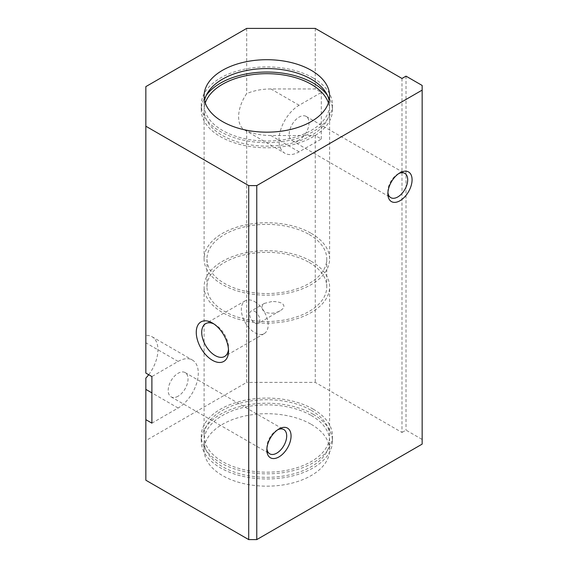 <?xml version="1.0" encoding="UTF-8"?>
<svg xmlns="http://www.w3.org/2000/svg" width="568" height="568" viewBox="0 0 568 568"><rect width="100%" height="100%" fill="white"/><g stroke="black" fill="none" stroke-linecap="round" stroke-linejoin="round"><path stroke-width="0.43" stroke-dasharray="2.84 2.13" d="M299.13 105.257L270.893 88.956L315.261 88.956L321.31 92.449L299.13 105.257A28.521 16.465 120 0 0 280.493 130.392A28.521 16.465 120 0 0 284.866 153.246A28.521 16.465 120 0 0 299.13 151.833L321.31 139.025L315.261 135.532L270.893 135.532C261.954 135.482 253.889 133.927 246.689 130.874L246.689 382.399L145.841 440.619L145.841 480.216M270.893 88.956C261.954 88.998 253.889 90.553 246.689 93.613A28.521 16.465 120 0 0 244.524 129.958A28.521 16.465 120 0 0 246.689 130.874M309.212 262.459A59.903 34.584 180 0 1 326.756 286.911A59.903 34.584 180 0 1 266.853 321.495A59.903 34.584 180 0 1 206.958 286.911A59.903 34.584 180 0 1 243.935 254.961A59.903 34.584 180 0 1 309.212 262.459M309.212 234.513A59.903 34.584 180 0 1 326.756 258.965A59.903 34.584 180 0 1 266.853 293.549A59.903 34.584 180 0 1 206.958 258.965A59.903 34.584 180 0 1 243.935 227.015A59.903 34.584 180 0 1 309.212 234.513M271.696 301.587L264.418 303.376C260.329 306.947 261.031 310.014 266.541 312.592C271.255 313.827 275.778 313.224 280.116 310.781C284.518 308.112 285.086 305.591 281.827 303.227C278.831 301.942 275.452 301.388 271.696 301.587M315.261 28.4L315.261 88.956M401.988 78.469L401.988 432.468L315.261 382.399L246.689 382.399M315.261 135.532L315.261 382.399M321.31 139.025L321.31 92.449M311.228 233.349A62.75 36.231 180 0 1 329.61 258.965A62.75 36.231 180 0 1 266.853 295.197A62.75 36.231 180 0 1 204.104 258.965A62.75 36.231 180 0 1 242.841 225.496A62.75 36.231 180 0 1 311.228 233.349M328.432 102.922A62.75 36.231 180 0 1 329.61 109.915A62.75 36.231 180 0 1 266.853 146.139A62.75 36.231 180 0 1 204.104 109.915A62.75 36.231 180 0 1 205.282 102.922M327.48 95.438A65.604 37.879 180 0 1 332.457 109.915A65.604 37.879 180 0 1 266.853 147.786A65.604 37.879 180 0 1 201.249 109.915A65.604 37.879 180 0 1 206.227 95.438M313.245 78.008A65.604 37.879 180 0 1 332.457 104.789A65.604 37.879 180 0 1 266.853 142.667A65.604 37.879 180 0 1 201.249 104.789A65.604 37.879 180 0 1 241.748 69.793A65.604 37.879 180 0 1 313.245 78.008M329.135 100.366A62.75 36.231 180 0 1 329.61 104.789A62.75 36.231 180 0 1 266.853 141.02A62.75 36.231 180 0 1 204.104 104.789A62.75 36.231 180 0 1 204.572 100.366M311.228 424.317A62.75 36.231 180 0 1 329.61 449.934A62.75 36.231 180 0 1 266.853 486.165A62.75 36.231 180 0 1 204.104 449.934A62.75 36.231 180 0 1 242.841 416.465A62.75 36.231 180 0 1 311.228 424.317M422.159 444.112L422.159 439.454L406.021 430.139L401.988 432.468M422.159 85.456L422.159 439.454M145.841 378.125L145.841 440.619M148.688 374.724A28.521 16.465 120 0 0 152.032 336.739A28.521 16.465 120 0 0 145.841 335.432L145.841 373.084M145.841 86.62L145.841 335.432M246.689 28.4L246.689 93.613M406.021 76.14L406.021 430.139M178.111 396.18A14.022 8.094 -60 0 1 171.103 396.876A14.022 8.094 -60 0 1 171.103 380.681A14.022 8.094 -60 0 1 185.125 372.58A14.022 8.094 -60 0 1 187.277 383.819A14.022 8.094 -60 0 1 178.111 396.18M151.89 423.153L178.111 408.016A28.521 16.465 120 0 0 196.748 382.882A28.521 16.465 120 0 0 192.374 360.027A28.521 16.465 120 0 0 178.111 361.44L151.89 376.577M311.228 415.471A62.75 36.231 180 0 1 329.61 441.087A62.75 36.231 180 0 1 266.853 477.319A62.75 36.231 180 0 1 204.104 441.087A62.75 36.231 180 0 1 242.841 407.618A62.75 36.231 180 0 1 311.228 415.471M299.13 139.998A14.022 8.094 -60 0 1 292.115 140.694A14.022 8.094 -60 0 1 292.115 124.498A14.022 8.094 -60 0 1 306.138 116.397A14.022 8.094 -60 0 1 308.289 127.637A14.022 8.094 -60 0 1 299.13 139.998M266.91 448.578A14.022 8.094 -60 0 1 266.853 447.414A14.022 8.094 -60 0 1 276.772 430.239A14.022 8.094 -60 0 1 277.809 429.699M387.923 192.396A14.022 8.094 -60 0 1 387.873 191.231A14.022 8.094 -60 0 1 397.785 174.056A14.022 8.094 -60 0 1 398.828 173.517M213.831 323.909A18.957 10.948 60 0 1 215.13 324.584L215.13 324.584A18.957 10.948 60 0 1 228.535 347.808A18.957 10.948 60 0 1 228.471 349.27M215.13 324.584L212.396 323.007L215.13 324.584M254.755 301.707A18.957 10.948 60 0 1 267.137 318.414A18.957 10.948 60 0 1 264.234 333.608A18.957 10.948 60 0 1 245.277 322.659A18.957 10.948 60 0 1 245.277 300.77A18.957 10.948 60 0 1 254.755 301.707M254.755 311.363A7.128 4.118 60 0 1 259.413 317.647A7.128 4.118 60 0 1 258.319 323.362A7.128 4.118 60 0 1 251.191 319.244A7.128 4.118 60 0 1 251.191 311.008A7.128 4.118 60 0 1 254.755 311.363M313.245 414.306A65.604 37.879 180 0 1 332.457 441.087A65.604 37.879 180 0 1 266.853 478.966A65.604 37.879 180 0 1 201.249 441.087A65.604 37.879 180 0 1 241.748 406.092A65.604 37.879 180 0 1 313.245 414.306M313.245 409.18A65.604 37.879 180 0 1 332.457 435.961A65.604 37.879 180 0 1 266.853 473.84A65.604 37.879 180 0 1 201.249 435.961A65.604 37.879 180 0 1 241.748 400.972A65.604 37.879 180 0 1 313.245 409.18M311.228 410.345A62.75 36.231 180 0 1 329.61 435.961A62.75 36.231 180 0 1 266.853 472.193A62.75 36.231 180 0 1 204.104 435.961A62.75 36.231 180 0 1 242.841 402.492A62.75 36.231 180 0 1 311.228 410.345M311.228 261.294A62.75 36.231 180 0 1 329.61 286.911A62.75 36.231 180 0 1 266.853 323.142A62.75 36.231 180 0 1 204.104 286.911A62.75 36.231 180 0 1 242.841 253.442A62.75 36.231 180 0 1 311.228 261.294M299.13 151.833L270.893 135.532M178.111 361.44L145.841 342.809M178.111 408.016L151.89 392.878M244.524 129.958L284.866 153.246M326.756 286.911L326.756 258.965M206.958 286.911L206.958 258.965M329.61 258.965L329.61 109.915M204.104 258.965L204.104 109.915M332.457 109.915L332.457 104.789M201.249 109.915L201.249 104.789M329.61 104.789L329.61 95.935M204.104 104.789L204.104 95.935M329.61 449.934L329.61 441.087M204.104 449.934L204.104 441.087M266.853 447.414L266.853 449.934M276.772 430.239L278.959 428.975M171.103 396.876L269.764 453.832M185.125 372.58L283.787 429.543M387.873 191.231L387.873 193.752M397.785 174.056L399.971 172.793M292.115 140.694L390.777 197.65M306.138 116.397L404.799 173.361M228.535 347.808L228.535 350.953M245.277 300.77L205.651 323.646M264.234 333.608L224.608 356.484M264.418 303.376L251.191 311.008M280.116 310.781L258.319 323.362M152.032 336.739L192.374 360.027M332.457 441.087L332.457 435.961M201.249 441.087L201.249 435.961M329.61 435.961L329.61 286.911M204.104 435.961L204.104 286.911"/><path stroke-width="0.85" d="M401.988 78.469L315.261 28.4L246.689 28.4L145.841 86.62L145.841 126.217L248.706 185.601L256.771 185.601L422.159 90.113L422.159 85.456L406.021 76.14L401.988 78.469M205.282 102.922A62.75 36.231 180 0 1 248.571 75.253A62.75 36.231 180 0 1 311.228 84.291A62.75 36.231 180 0 1 328.432 102.922M206.227 95.438A65.604 37.879 180 0 1 313.245 83.127A65.604 37.879 180 0 1 327.48 95.438M204.572 100.366A62.75 36.231 180 0 1 246.434 70.531A62.75 36.231 180 0 1 311.228 79.172A62.75 36.231 180 0 1 329.135 100.366M311.228 70.318A62.75 36.231 180 0 1 329.61 95.935A62.75 36.231 180 0 1 266.853 132.166A62.75 36.231 180 0 1 204.104 95.935A62.75 36.231 180 0 1 242.841 62.466A62.75 36.231 180 0 1 311.228 70.318M151.89 392.878L145.841 389.385L145.841 480.216L248.706 539.6L256.771 539.6L422.159 444.112L422.159 90.113M399.971 200.738A17.111 9.883 -60 0 1 387.873 193.752A17.111 9.883 -60 0 1 399.971 172.793A17.111 9.883 -60 0 1 412.077 179.779A17.111 9.883 -60 0 1 399.971 200.738M278.959 456.92A17.111 9.883 -60 0 1 266.853 449.934A17.111 9.883 -60 0 1 278.959 428.975A17.111 9.883 -60 0 1 291.057 435.961A17.111 9.883 -60 0 1 278.959 456.92M256.771 185.601L256.771 539.6M248.706 185.601L248.706 539.6M212.396 323.007L212.396 323.007A22.819 13.178 60 0 1 228.535 350.953A22.819 13.178 60 0 1 212.396 360.275A22.819 13.178 60 0 1 196.265 332.323A22.819 13.178 60 0 1 212.396 323.007M145.841 419.66L151.89 423.153L151.89 376.577L145.841 373.084L145.841 126.217M145.841 389.385L145.841 378.125A28.521 16.465 120 0 0 148.688 374.724M277.809 429.699A14.022 8.094 -60 0 1 283.787 429.543A14.022 8.094 -60 0 1 285.938 440.782A14.022 8.094 -60 0 1 276.772 453.136A14.022 8.094 -60 0 1 269.764 453.832A14.022 8.094 -60 0 1 266.91 448.578M398.828 173.517A14.022 8.094 -60 0 1 404.799 173.361A14.022 8.094 -60 0 1 406.951 184.6A14.022 8.094 -60 0 1 397.785 196.954A14.022 8.094 -60 0 1 390.777 197.65A14.022 8.094 -60 0 1 387.923 192.396M228.471 349.27A18.957 10.948 60 0 1 224.608 356.484A18.957 10.948 60 0 1 205.651 345.536A18.957 10.948 60 0 1 205.651 323.646A18.957 10.948 60 0 1 213.831 323.909"/></g></svg>
